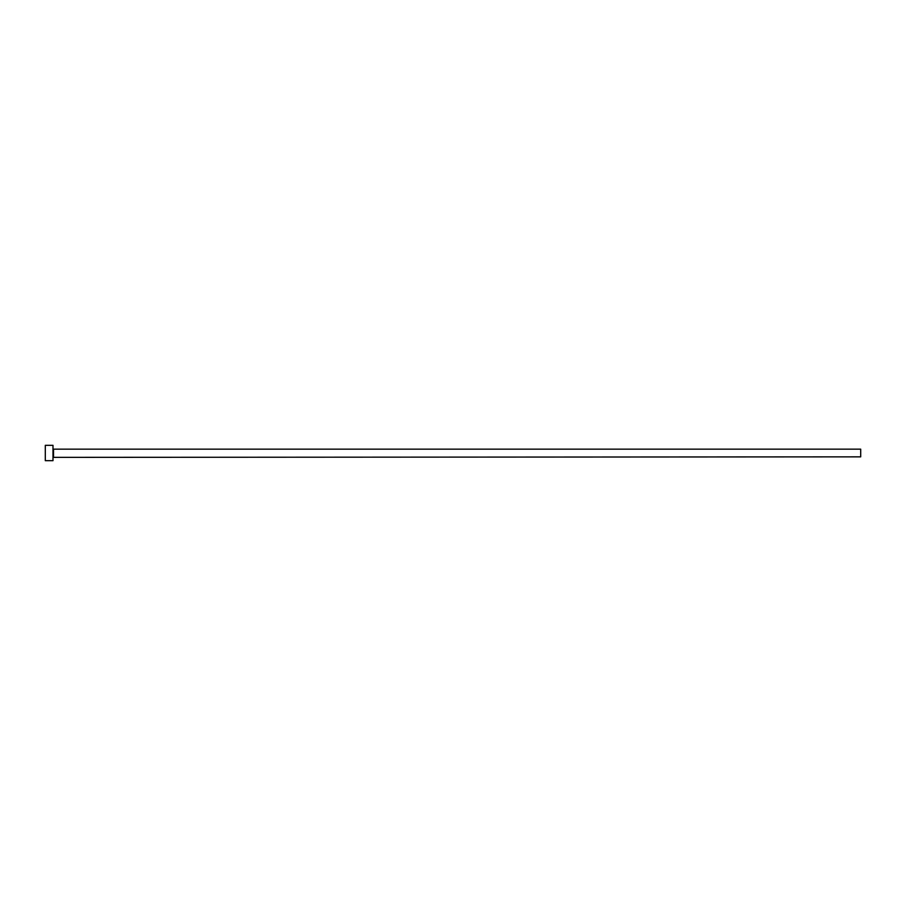 <?xml version="1.0" encoding="UTF-8"?>
<svg xmlns="http://www.w3.org/2000/svg" width="906" height="906" viewBox="0 0 906 906"><rect width="100%" height="100%" fill="white"/><g stroke="black" fill="none" stroke-linecap="round" stroke-linejoin="round"><path stroke-width="0.68" stroke-dasharray="4.53 3.4" d="M52.99 460.69L52.99 445.31M860.7 456.851L860.7 449.15M45.3 460.69L45.3 445.31M52.99 453L52.99 457.36L52.99 453M53.511 456.851L53.511 449.15"/><path stroke-width="1.36" d="M53.511 456.851L53.511 449.15L860.7 449.15L860.7 456.851L52.99 457.36M52.99 453L52.99 460.69L45.3 460.69L45.3 445.31L52.99 445.31L52.99 453"/></g></svg>
